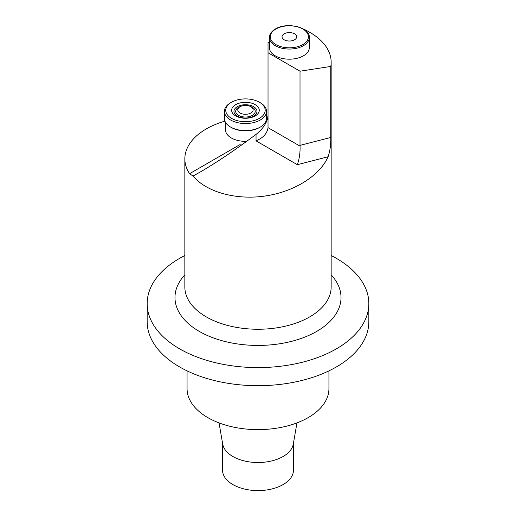 <?xml version="1.0" encoding="UTF-8"?>
<svg xmlns="http://www.w3.org/2000/svg" width="516" height="516" viewBox="0 0 516 516"><rect width="100%" height="100%" fill="white"/><g stroke="black" fill="none" stroke-linecap="round" stroke-linejoin="round"><path stroke-width="0.77" d="M225.511 122.331L225.511 129.839A19.95 11.52 0 0 0 246.654 141.339M269.397 41.809L268.03 42.596L268.023 127.658C267.159 133.515 263.166 137.914 256.039 140.849L256.039 134.418L250.505 138.507C232.11 152.065 215.417 163.198 200.434 171.918L193.01 176.04L189.553 173.699A73.156 42.235 180 0 1 184.844 158.799A73.156 42.235 180 0 1 224.924 121.131M266.52 116.855A73.156 42.235 180 0 1 267.946 116.958M184.844 255.523A110.837 63.99 0 0 0 179.626 258.348A110.837 63.99 0 0 0 147.163 303.595A110.837 63.99 0 0 0 258 367.592A110.837 63.99 0 0 0 368.837 303.595A110.837 63.99 0 0 0 331.156 255.523M368.837 303.595L368.837 321.7A110.837 63.99 180 0 1 300.415 380.821A110.837 63.99 180 0 1 179.626 366.947A110.837 63.99 180 0 1 147.163 321.7L147.163 303.595M193.01 176.04C206.4 192.036 235.735 200.214 264.798 196.067C293.862 191.926 319.72 175.879 328.079 156.78L297.351 164.701L256.039 140.849M296.178 26.348L296.423 26.206A73.156 42.235 180 0 1 298.158 26.845M303.208 28.941A73.156 42.235 180 0 1 331.156 62.146A73.156 42.235 180 0 1 330.775 66.441L330.775 137.45C330.937 144.661 330.04 151.104 328.079 156.78M256.039 134.418C263.405 128.452 267.398 122.195 268.03 115.661M268.03 52.735L300.015 71.202L300.015 145.37L330.775 137.45M268.023 127.658L300.048 146.151L300.015 145.37M300.015 71.202L330.775 66.441M300.048 146.151C300.286 152.646 299.39 158.825 297.351 164.701M241.656 144.951L239.579 144.815L189.553 173.699M303.46 55.812A19.95 11.52 0 0 0 309.303 47.666L309.303 37.533A19.95 11.52 180 0 1 289.347 49.052A19.95 11.52 180 0 1 269.397 37.533L269.397 47.666A19.95 11.52 0 0 0 281.717 58.308A19.95 11.52 0 0 0 303.46 55.812M284.174 39.79A7.314 4.225 0 0 0 294.52 39.79A7.314 4.225 0 0 0 296.668 36.804A7.314 4.225 0 0 0 289.347 32.585A7.314 4.225 0 0 0 282.033 36.804A7.314 4.225 0 0 0 284.174 39.79M187.063 370.869L187.063 388.664A70.937 40.958 0 0 0 207.838 417.625A70.937 40.958 0 0 0 285.148 426.506A70.937 40.958 0 0 0 328.937 388.664L328.937 370.869M296.958 422.894L293.294 444.083A35.469 20.479 180 0 1 269.926 461.33A35.469 20.479 180 0 1 232.922 456.525A35.469 20.479 180 0 1 222.706 444.083L219.042 422.894M222.531 443.063L222.531 470.115A35.469 20.479 0 0 0 232.922 484.595A35.469 20.479 0 0 0 271.571 489.033A35.469 20.479 0 0 0 293.469 470.115L293.469 443.063M252.685 111.372A7.676 4.431 0 0 0 244.094 105.509A7.676 4.431 0 0 0 239.598 112.733A7.676 4.431 0 0 0 252.685 111.372M254.659 113.288A9.778 5.644 180 0 1 238.547 115.371A9.778 5.644 180 0 1 238.05 107.696A13.3 13.3 0 0 1 252.872 107.696A9.778 5.644 180 0 1 254.659 113.288M237.321 116.081A11.513 6.644 180 0 1 242.481 104.961A11.513 6.644 180 0 1 256.581 113.101A11.513 6.644 180 0 1 237.321 116.081M235.689 115.932A13.816 7.979 180 0 1 237.089 103.948A13.816 7.979 180 0 1 256.065 105.18A13.816 7.979 180 0 1 254.781 116.177A13.816 7.979 180 0 1 235.689 115.932M233.503 101.233A19.731 11.391 0 0 0 231.51 102.239A19.731 11.391 0 0 0 231.51 118.345A19.731 11.391 0 0 0 259.413 118.345A19.731 11.391 0 0 0 259.413 102.239A19.731 11.391 0 0 0 233.503 101.233M231.51 102.239L230.568 102.781A21.059 12.158 0 0 0 224.402 111.379A21.059 12.158 0 0 0 245.461 123.537A21.059 12.158 0 0 0 266.52 111.379A21.059 12.158 0 0 0 260.354 102.781L259.413 102.239M266.52 111.379L266.52 118.435A21.059 12.158 180 0 1 260.354 127.033A21.059 12.158 180 0 1 230.568 127.033A21.059 12.158 180 0 1 224.402 118.435L224.402 111.379M230.568 127.033L231.355 127.484A19.95 11.52 0 0 0 259.567 127.484L260.354 127.033M184.844 158.799L184.844 287.019A73.156 42.235 0 0 0 247.403 328.808A73.156 42.235 0 0 0 328.079 299.132A73.156 42.235 0 0 0 331.156 287.019L331.156 62.146M184.844 274.854A83.011 47.923 0 0 0 258 345.436A83.011 47.923 0 0 0 331.156 274.854M275.866 29.025A19.066 11.004 0 0 0 284.413 47.44A19.066 11.004 0 0 0 307.762 33.959A19.066 11.004 0 0 0 275.866 29.025M309.303 37.533C310.239 27.342 286.954 21.627 275.428 28.98C271.493 31.321 269.487 34.172 269.397 37.533M265.411 123.892L265.411 122.331"/></g></svg>
